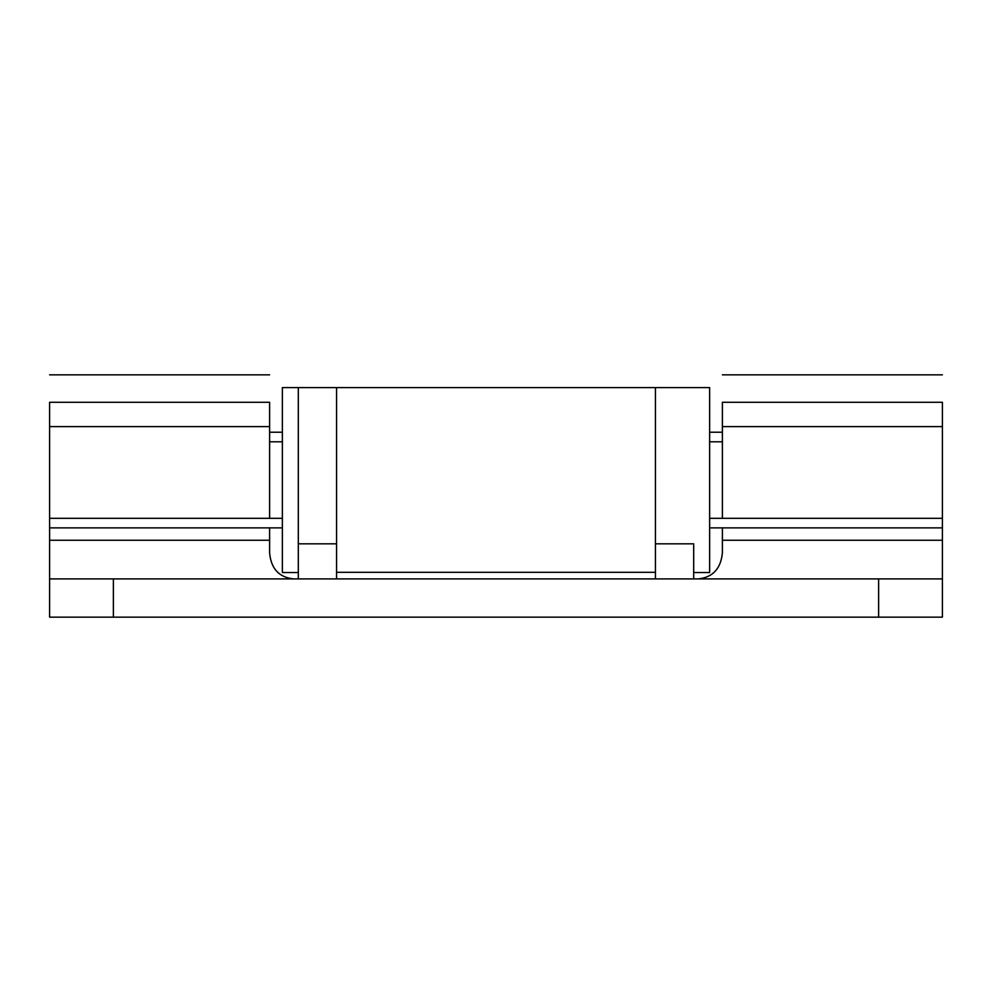 <?xml version="1.0" encoding="UTF-8"?>
<svg xmlns="http://www.w3.org/2000/svg" width="992" height="992" viewBox="0 0 992 992"><rect width="100%" height="100%" fill="white"/><g stroke="black" fill="none" stroke-linecap="round" stroke-linejoin="round"><path stroke-width="1.49" d="M655.427 387.636L655.427 578.906L655.427 572.322L336.573 572.322L336.573 578.906L336.573 387.636M113.373 578.906L113.373 617.16L49.6 617.16L49.6 578.906L942.4 578.906L942.4 617.16L878.627 617.16L878.627 578.906M698.48 578.906C712.901 577.245 720.862 568.565 722.387 552.879L722.387 540.256L942.4 540.256L942.4 578.906M113.373 617.16L878.627 617.16M49.6 578.906L49.6 540.256L269.613 540.256L269.613 552.879C271.027 568.676 279 577.356 293.52 578.906M49.6 527.818L49.6 426.622L269.613 426.622L269.613 402.516M269.613 426.622L269.613 518.32L282.36 518.32M269.613 540.256L269.613 527.88L49.6 527.88L49.6 540.256M942.4 540.256L942.4 527.88L722.387 527.88L722.387 540.256M709.64 518.32L722.387 518.32L722.387 426.622L942.4 426.622L942.4 402.516M722.387 402.516L722.387 426.622M698.48 617.16L700.91 617.16M291.102 617.16L293.52 617.16M942.4 426.622L942.4 518.32L722.387 518.32M49.6 426.622L49.6 402.516M49.6 518.32L269.613 518.32M655.427 387.773L655.427 543.827L693.693 543.827L693.693 578.906M298.307 578.906L298.307 543.827L336.573 543.827L336.573 387.773M298.307 387.773L298.307 543.827M416.28 617.16L421.377 617.16M942.4 527.818L942.4 518.32M269.613 441.8L282.36 441.8M709.64 441.8L722.387 441.8M709.64 571.876L709.64 388.232M282.36 571.876L282.36 388.232M298.307 571.876L298.307 388.232M49.6 402.268L269.613 402.268M722.387 402.268L942.4 402.268M709.64 387.587L282.36 387.587M269.613 374.84L49.6 374.84M722.387 374.84L942.4 374.84M722.387 432.227L709.64 432.227M282.36 432.227L269.613 432.227M722.387 527.88L709.64 527.88M282.36 527.88L269.613 527.88M709.64 572.52L693.693 572.52M298.307 572.52L282.36 572.52"/></g></svg>
